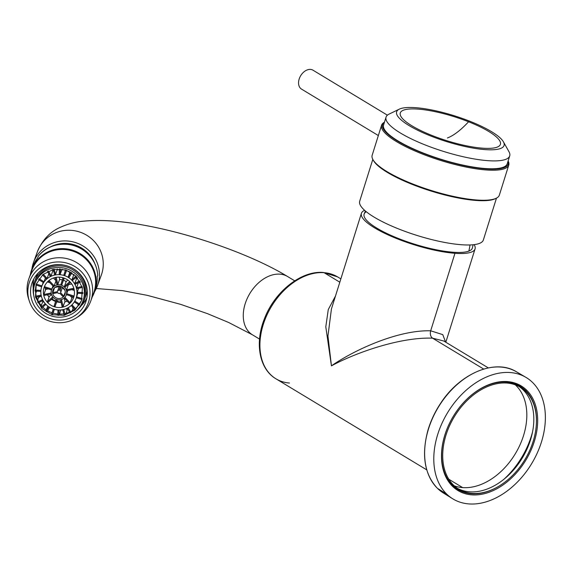 <?xml version="1.0" encoding="UTF-8"?>
<svg xmlns="http://www.w3.org/2000/svg" width="574" height="574" viewBox="0 0 574 574"><rect width="100%" height="100%" fill="white"/><g stroke="black" fill="none" stroke-linecap="round" stroke-linejoin="round"><path stroke-width="0.86" d="M475.057 248.922A59.553 14.257 -162.6 0 0 474.131 244.639A59.553 14.257 -162.6 0 1 454.967 253.292L430.679 330.803L454.967 253.292A59.553 14.257 -162.6 0 1 385.685 233.776A59.553 14.257 -162.6 0 1 364.612 210.321A59.553 14.257 17.4 0 0 361.405 213.306A59.553 14.257 17.4 0 0 392.293 236.753A59.553 14.257 17.4 0 0 454.967 253.292A59.553 14.257 -162.6 0 0 475.057 248.922L445.819 342.24M445.625 342.126L442.762 334.628L430.679 330.803C398.019 329.82 354.172 349.997 331.435 365.853C354.94 353.046 399.813 336.938 432.531 338.165C430.5 336.572 429.883 334.118 430.679 330.803L442.762 334.628L445.625 342.126M339.815 282.193L324.073 272.686A59.553 41.292 -58.9 0 1 337.562 276.883A59.553 41.292 -58.9 0 0 324.073 272.686L339.815 282.193M443.731 340.985L432.531 338.165L483.695 369.06L432.531 338.165C430.5 336.572 429.883 334.118 430.679 330.803C398.019 329.82 354.172 349.997 331.435 365.853C354.94 353.046 399.813 336.938 432.531 338.165L443.731 340.985L488.309 367.898M515.265 384.817A59.553 41.292 -58.9 0 1 518.236 448.509A59.553 41.292 -58.9 0 1 462.666 487.599L448.803 479.225L462.666 487.599A59.553 41.292 -58.9 0 1 454.278 485.834A59.553 41.292 121.1 0 0 462.666 487.599A59.553 41.292 -58.9 0 0 518.236 448.509A59.553 41.292 -58.9 0 0 515.265 384.817M335.489 296.012L328.271 309.565L325.795 326.807L331.435 365.853L327.948 335.998L331.435 308.941L327.948 335.998L331.435 365.853L325.795 326.807L328.271 309.565L335.489 296.012M331.449 308.905L361.405 213.306M365.408 211.01L364.181 213.958A56.718 13.575 17.4 0 0 405.854 241.288A56.718 13.575 17.4 0 0 468.829 251.111A56.718 13.575 -162.6 0 1 400.53 239.322A56.718 13.575 -162.6 0 1 366.291 211.741M289.497 383.037A59.553 41.292 -58.9 0 1 276.008 378.847C259.326 369.19 254.648 343.223 264.27 319.158C274.322 291.929 301.214 270.318 323.463 272.485A2.834 1.93 -85.8 0 1 324.073 272.686A59.553 41.292 121.1 0 0 266.752 315.413A59.553 41.292 121.1 0 0 276.008 378.847A59.553 41.292 -58.9 0 1 266.752 315.413A59.553 41.292 -58.9 0 1 324.073 272.686A2.834 1.93 -85.8 0 0 323.463 272.485L337.562 276.883L340.856 278.871M532.579 431.777A70.2 48.675 -58.9 0 1 503.893 479.283A70.2 48.675 -58.9 0 0 532.579 431.777M468.829 251.111A56.718 52.679 -110.8 0 0 470.006 244.954A56.718 52.679 -110.8 0 1 468.829 251.111A56.718 13.575 17.4 0 0 472.409 247.882L473.084 244.754M452.585 498.706A70.896 49.156 -58.9 0 1 446.651 494.049A70.896 49.156 -58.9 0 1 450.418 408.257A70.896 49.156 -58.9 0 1 525.87 377.326A70.896 49.156 -58.9 0 1 532.514 382.413A70.896 49.156 -58.9 0 1 528.403 468.693A70.896 49.156 -58.9 0 1 452.585 498.706L443.379 492.994L437.41 488.309A0.567 0.402 134.3 0 0 437.453 488.345A70.767 49.07 -58.9 0 0 443.379 492.994A70.767 49.07 -58.9 0 1 437.453 488.345A0.567 0.402 134.3 0 1 437.366 488.259M437.41 488.309C424.466 474.425 421.302 455.103 427.91 430.349C430.708 420.871 434.927 411.874 440.574 403.371C459.996 373.179 495.29 358.427 516.528 371.837A70.767 49.07 -58.9 0 0 441.219 402.711A70.767 49.07 -58.9 0 0 437.453 488.345L446.651 494.049L437.453 488.345A70.767 49.07 -58.9 0 1 441.219 402.711A70.767 49.07 -58.9 0 1 516.528 371.837L525.87 377.326M446.651 494.049A70.896 49.156 -58.9 0 1 453.934 403.4A70.896 49.156 -58.9 0 1 532.514 382.413A70.896 49.156 -58.9 0 1 525.232 473.062A70.896 49.156 -58.9 0 1 446.651 494.049M452.57 486.35A61.117 42.383 -58.9 0 1 458.848 408.2A61.117 42.383 -58.9 0 1 526.595 390.105A61.117 42.383 -58.9 0 1 520.309 468.262A61.117 42.383 -58.9 0 1 452.57 486.35A61.117 42.383 -58.9 0 1 447.655 427.379A61.117 42.383 -58.9 0 1 460.456 406.177A61.117 42.383 -58.9 0 1 526.595 390.105A61.117 42.383 -58.9 0 1 520.309 468.262A61.117 42.383 -58.9 0 1 452.57 486.35L452.57 485.353A60.256 41.78 -58.9 0 1 447.691 427.3A60.256 41.78 -58.9 0 0 452.57 485.353L452.57 486.35M525.54 390.471A60.256 41.78 -58.9 0 1 536.374 423.906A60.256 41.78 -58.9 0 0 525.54 390.471L526.595 390.105L525.54 390.471A60.256 41.78 -58.9 0 0 460.398 406.249A60.256 41.78 -58.9 0 1 519.901 386.151A60.256 41.78 -58.9 0 1 525.54 390.471L523.775 389.437A60.227 41.766 -58.9 0 1 525.167 390.887A60.227 41.766 -58.9 0 0 523.775 389.437L525.54 390.471M498.698 486.314A60.256 41.78 -58.9 0 1 452.57 485.353A60.256 41.78 -58.9 0 0 457.614 489.313L457.614 489.313A60.256 41.78 -58.9 0 0 498.698 486.314M464.258 491.767A60.227 41.766 -58.9 0 1 456.753 488.754A60.227 41.766 -58.9 0 0 464.258 491.767M519.004 385.649A60.227 41.766 -58.9 0 1 523.775 389.437A0.567 0.402 -45.7 0 0 523.459 389.409A0.567 0.402 -45.7 0 1 523.775 389.437A60.227 41.766 -58.9 0 0 519.004 385.649M458.325 488.919A59.66 41.371 -58.9 0 1 451.508 484.262A59.66 41.371 -58.9 0 0 458.325 488.919M512.589 383.102A59.66 41.371 -58.9 0 1 519.886 386.962A59.66 41.371 -58.9 0 0 512.589 383.102M520.36 387.249L517.741 385.663A59.553 41.292 -58.9 0 0 511.283 382.779A59.553 41.292 -58.9 0 1 523.022 389.76A59.553 41.292 -58.9 0 1 516.901 465.901A59.553 41.292 -58.9 0 1 450.899 483.53A59.553 41.292 -58.9 0 1 450.619 483.258A59.553 41.292 -58.9 0 0 450.899 483.53L453.517 485.116L450.899 483.53A59.553 41.292 -58.9 0 0 456.179 487.627L458.798 489.213A59.553 41.292 -58.9 0 1 453.517 485.116A59.553 41.292 -58.9 0 1 456.825 412.849A59.553 41.292 -58.9 0 1 520.36 387.249A59.553 41.292 -58.9 0 1 525.641 391.339L523.022 389.76A59.553 41.292 -58.9 0 1 520.324 461.116A59.553 41.292 -58.9 0 1 457.507 488.381M519.025 386.496A59.553 41.292 -58.9 0 1 523.022 389.76L525.641 391.339A59.553 41.292 -58.9 0 1 522.333 463.613A59.553 41.292 -58.9 0 1 458.798 489.213M372.806 159.371L359.69 201.23A64.797 15.512 17.4 0 0 399.023 229.098A64.797 15.512 17.4 0 0 483.358 239.982L496.474 198.13M399.282 109.16L389.093 114.097A64.797 15.512 17.4 0 0 386.044 117.153L383.568 125.032A64.797 15.512 17.4 0 0 422.902 152.899A64.797 15.512 17.4 0 0 507.237 163.784L509.705 155.906A64.797 15.512 17.4 0 0 508.944 151.658L503.398 141.792A56.288 13.475 17.4 0 0 469.898 121.272A56.288 13.475 17.4 0 0 399.282 109.16A56.288 13.475 17.4 0 0 430.794 136.024A56.288 13.475 17.4 0 0 484.499 149.563A56.288 13.475 17.4 0 0 503.398 141.792M386.044 117.153A64.797 15.512 17.4 0 0 425.37 145.021A64.797 15.512 17.4 0 0 509.705 155.906M432.122 135.521A52.464 12.556 17.4 0 0 487.34 148.386A52.464 12.556 17.4 0 0 468.563 121.774A52.464 12.556 17.4 0 0 411.149 108.931A52.464 12.556 17.4 0 0 408.702 123.74A52.464 12.556 17.4 0 0 432.122 135.521M378.345 135.55L301.544 89.121A11.057 7.677 -58.8 0 1 300.561 88.36A11.057 7.677 -58.8 0 1 301.178 74.936A11.057 7.677 -58.8 0 1 312.988 70.193L387.407 115.18M381.581 125.225L372.167 155.267A66.641 15.95 17.4 0 0 372.949 159.637A66.641 15.95 17.4 0 0 429.517 189.951A66.641 15.95 17.4 0 0 495.204 198.69A66.641 15.95 17.4 0 0 496.209 198.26A66.641 15.95 17.4 0 0 499.351 195.124L508.765 165.082A66.641 15.95 -162.6 0 1 504.618 168.648A66.641 15.95 -162.6 0 1 431.096 157.276A66.641 15.95 -162.6 0 1 381.581 125.225A66.641 15.95 -162.6 0 1 384.451 122.219M372.949 159.637L373.473 160.562A65.838 15.756 17.4 0 0 429.359 190.518A65.838 15.756 17.4 0 0 494.257 199.149A65.838 15.756 17.4 0 0 495.247 198.726L496.209 198.26M508.069 161.122A65.838 15.756 -162.6 0 1 504.137 167.622A65.838 15.756 -162.6 0 1 426.087 154.406A65.838 15.756 -162.6 0 1 384.408 122.37M508.119 160.978A66.641 15.95 -162.6 0 1 508.765 165.082M94.588 291.664A34.031 33.041 -160.2 0 0 97.53 285.594A34.031 33.041 -160.2 0 0 75.388 242.537A34.031 33.041 -160.2 0 0 33.493 262.54A34.031 33.041 -160.2 0 0 31.886 269.091M94.853 263.753A31.477 30.558 -160.2 0 0 49.472 247.416M30.286 274.795A33.321 32.352 19.8 0 1 31.627 269.802A33.321 32.352 19.8 0 1 86.703 258.809A33.321 32.352 19.8 0 1 94.33 292.374A33.321 32.352 19.8 0 1 92.184 297.081M31.627 269.802L32.661 266.932A33.321 32.352 19.8 0 1 37.676 257.963L38.25 256.363A33.321 32.352 19.8 0 1 88.31 254.339A33.321 32.352 19.8 0 1 97.731 275.161L97.157 276.761A33.321 32.352 19.8 0 1 95.363 289.497L94.33 292.374M97.171 276.991L97.738 275.147C97.128 267.132 93.985 260.18 88.31 254.289C75.115 240.032 49.658 241.066 38.257 256.348M29.389 301.278L28.7 299.205A32.897 31.936 19.8 0 1 28.901 278.641A32.897 31.936 19.8 0 1 83.273 267.785A32.897 31.936 19.8 0 1 90.8 300.927A32.897 31.936 19.8 0 1 77.849 316.898L75.998 318.053A31.197 30.286 19.8 0 1 36.722 313.196A31.197 30.286 19.8 0 1 29.389 301.278A31.197 30.286 19.8 0 1 42.777 266.078A31.197 30.286 19.8 0 1 81.135 271.48A31.197 30.286 19.8 0 1 75.998 318.053M28.901 278.641L31.893 270.332A32.897 31.936 19.8 0 1 86.258 259.477A32.897 31.936 19.8 0 1 93.792 292.618L90.8 300.927M86.767 298.387A28.499 27.667 19.8 0 1 83.345 303.409M79.219 273.281A28.499 27.667 19.8 0 1 85.748 301.989A28.499 27.667 19.8 0 1 38.637 311.395A28.499 27.667 19.8 0 1 32.115 282.688A28.499 27.667 19.8 0 1 79.219 273.281M33.062 285.307A28.499 27.667 19.8 0 1 33.629 279.258M59.33 286.204A1.7 1.65 19.8 0 1 59.352 286.146L57.515 291.255A1.7 1.65 19.8 0 1 59.115 290.171L60.327 286.304M54.458 287.839A6.379 6.192 -160.2 0 0 54.48 288.04L52.83 292.64L57.422 291.685A1.7 1.65 19.8 0 1 57.515 291.255M61.425 286.67L60.062 290.473A1.7 1.65 19.8 0 1 60.586 292.683L63.807 296.112L65.278 292.03M60.715 292.403L62.552 287.294A1.7 1.65 19.8 0 1 62.53 287.352M63.807 296.112A6.379 6.192 -160.2 0 1 63.083 296.758L59.861 293.328A1.7 1.65 19.8 0 1 57.644 292.632L53.052 293.587A6.379 6.192 -160.2 0 1 52.83 292.64M82.95 292.568L77.203 292.274A18.153 17.622 -160.2 0 1 77.167 293.242L82.943 293.536M77.203 292.274L78.652 288.256M77.791 306.222L78.243 304.399M72.259 310.771L73.156 308.281L72.137 306.394M66.082 313.325L67.086 310.527L66.606 308.489M59.545 314.086L60.643 309.967M53.066 313.095L54.379 309.364M46.243 309.91L47.85 306.107M45.798 304.414L46.48 304.93M60.643 309.989L62.903 309.996M66.849 309.515L67.976 309.264M82.34 287.488L76.844 288.629A18.153 17.622 -160.2 0 0 76.615 287.682L78.272 283.082A18.153 17.622 -160.2 0 0 78.193 282.788M80.188 281.784L75.302 284.238A18.153 17.622 -160.2 0 0 74.835 283.377L76.493 278.777A18.153 17.622 -160.2 0 0 75.754 277.594M76.643 276.804L72.661 280.363A18.153 17.622 -160.2 0 0 72.331 279.997A18.153 17.622 19.8 0 0 71.987 279.646L73.644 275.039A18.153 17.622 -160.2 0 0 71.657 273.31M76.234 297.806A18.153 17.622 -160.2 0 0 72.145 280.514A18.153 17.622 -160.2 0 0 54.839 275.039A18.153 17.622 19.8 0 0 41.852 286.189A18.153 17.622 19.8 0 0 41.622 286.871A18.153 17.622 19.8 0 0 45.712 304.17A18.153 17.622 19.8 0 0 63.018 309.637A18.153 17.622 19.8 0 0 76.005 298.487A18.153 17.622 19.8 0 0 76.234 297.806M81.931 299.542L76.27 297.755A18.153 17.622 -160.2 0 0 76.421 297.296A18.153 17.622 -160.2 0 0 76.557 296.837L77.842 293.278M52.033 312.773A24.108 23.405 19.8 0 1 47.52 310.706M57.852 314A24.108 23.405 19.8 0 1 53.03 313.088L52.593 314.308A24.108 23.405 19.8 0 1 51.646 314.007L53.21 309.006M63.8 313.799A24.108 23.405 19.8 0 1 59.237 314.078L58.799 315.298A24.108 23.405 19.8 0 1 57.809 315.248L57.988 309.974M69.533 312.148A24.108 23.405 19.8 0 1 65.465 313.476L65.027 314.696A24.108 23.405 19.8 0 1 64.058 314.896L62.824 309.673M74.699 309.113A24.108 23.405 19.8 0 1 71.291 311.309L70.853 312.529A24.108 23.405 19.8 0 1 69.978 312.974L67.366 308.13M78.939 304.837A24.108 23.405 19.8 0 1 76.313 307.736L75.876 308.956A24.108 23.405 19.8 0 1 75.151 309.601L71.284 305.483M81.903 299.635A24.108 23.405 19.8 0 1 80.202 302.993L79.757 304.213A24.108 23.405 19.8 0 1 79.234 305.024L74.304 301.931M76.091 276.223L82.376 287.66L81.608 300.503L74.9 310.175L64.159 315.348L52.105 314.724L41.773 308.453L35.48 297.016L36.248 284.173L42.964 274.501L53.698 269.328L65.759 269.952L76.091 276.223M49.68 307.363L46.831 311.782A24.108 23.405 19.8 0 1 45.992 311.252L46.429 310.032A24.108 23.405 19.8 0 1 42.777 307.112M77.54 277.83L76.493 278.777M79.707 280.93L74.835 283.377M80.389 282.171L78.731 282.516M71.743 283.972L68.399 284.668L68.213 285.178A7.799 7.57 -160.2 0 0 67.99 284.546M73.824 288.263L66.555 289.777L68.213 285.178M82.096 286.541L76.615 287.682M66.555 289.777A7.799 7.57 19.8 0 1 66.785 290.724L74.082 289.203M74.311 290.43L71.886 289.662M74.075 296.048L66.677 293.716L67.832 290.509M82.197 298.616L76.557 296.837M66.39 294.634L73.816 296.98M79.757 304.213L74.807 301.106M72.087 297.849L70.186 295.832M64.833 290.135L62.444 287.596M73.07 296.744A15.598 15.146 -160.2 0 1 71.743 298.193L70.085 302.792L64.919 297.296M75.876 308.956L71.987 304.816M64.238 297.985L69.361 303.438A15.598 15.146 -160.2 0 0 70.085 302.792M70.853 312.529L68.227 307.678M65.056 301.91L64.145 298.071M67.223 301.163A15.598 15.146 -160.2 0 1 64.762 301.981L63.111 306.581L61.454 299.571M65.027 314.696L63.786 309.458M60.492 299.807L62.143 306.781A15.598 15.146 19.8 0 0 62.631 306.695A15.598 15.146 -160.2 0 0 63.111 306.581M58.799 315.298L58.979 310.017M56.74 301.824L57.386 299.757M61.109 302.419A15.598 15.146 -160.2 0 1 56.718 301.816L55.061 306.423L57.163 299.707M52.593 314.308L54.157 309.307M56.216 299.406L54.114 306.121A15.598 15.146 -160.2 0 0 55.061 306.423M48.84 306.832L45.992 311.252M37.712 299.987L38.652 297.375L41.314 296.041L35.825 297.174A24.108 23.405 19.8 0 1 35.602 296.227L36.04 295.014A24.108 23.405 19.8 0 1 35.545 291.097M35.746 293.35L36.478 291.319L37.138 291.183M39.197 296.471L39.462 296.966M42.175 300.891L43.158 301.981M41.321 305.562L42.347 302.706L43.66 301.537M74.032 274.35L73.458 274.86M67.739 279.983L66.103 281.791A7.799 7.57 -160.2 0 0 63.506 280.162L61.849 284.769L63.951 278.053M69.763 281.64L64.446 286.397L66.103 281.791M75.962 276.087L71.987 279.646M64.446 286.397A7.799 7.57 19.8 0 1 64.79 286.742A7.799 7.57 -160.2 0 1 65.12 287.115L70.444 282.343M71.951 272.851L69.102 277.271A18.153 17.622 -160.2 0 0 68.263 276.74L69.913 272.141A18.153 17.622 -160.2 0 0 66.512 270.569L64.855 275.168A18.153 17.622 -160.2 0 0 63.908 274.867L65.479 269.866M65.371 270.211A18.153 17.622 -160.2 0 0 61.877 269.601L60.22 274.2A18.153 17.622 -160.2 0 0 59.23 274.15L59.416 268.876M59.387 269.572A18.153 17.622 -160.2 0 0 57.163 269.837L55.506 274.437A18.153 17.622 -160.2 0 0 55.025 274.53A18.153 17.622 19.8 0 0 54.544 274.637L53.31 269.407M44.062 287.639A15.598 15.146 19.8 0 1 44.255 287.057A15.598 15.146 19.8 0 1 55.42 277.472A15.598 15.146 19.8 0 1 70.286 282.171A15.598 15.146 19.8 0 1 73.802 297.038A15.598 15.146 19.8 0 1 73.608 297.619A15.598 15.146 19.8 0 1 62.444 307.205A15.598 15.146 19.8 0 1 47.57 302.505A15.598 15.146 19.8 0 1 44.062 287.639M41.644 286.813L35.99 285.027A24.108 23.405 19.8 0 1 36.277 284.108L36.413 283.735M40.854 291.37L35.093 291.075A24.108 23.405 19.8 0 1 35.122 290.107L35.566 288.894A24.108 23.405 19.8 0 1 36.105 285.063M43.021 300.46L38.149 302.914A24.108 23.405 19.8 0 1 37.683 302.053L38.128 300.833A24.108 23.405 19.8 0 1 36.571 297.023M45.877 304.342L41.902 307.894A24.108 23.405 19.8 0 1 41.228 307.176L41.665 305.956A24.108 23.405 19.8 0 1 39.046 302.462M40.761 309.4A25.521 24.782 19.8 0 1 34.914 283.692A25.521 24.782 19.8 0 1 77.103 275.276A25.521 24.782 19.8 0 1 82.943 300.984A25.521 24.782 19.8 0 1 40.761 309.4M66.369 294.692A7.799 7.57 -160.2 0 0 57.17 284.905A7.799 7.57 19.8 0 0 53.253 297.418A7.799 7.57 -160.2 0 0 66.369 294.692M66.268 294.979L66.455 294.469A7.799 7.57 19.8 0 0 66.548 294.175A7.799 7.57 -160.2 0 0 66.677 293.716M60.37 298.423A6.379 6.192 -160.2 0 0 65.013 294.261A6.379 6.192 19.8 0 0 57.493 286.261A6.379 6.192 19.8 0 0 54.286 296.5A6.379 6.192 19.8 0 0 60.37 298.423M51.538 299.276A15.598 15.146 -160.2 0 0 55.578 301.45M52.772 296.858L47.427 301.63A15.598 15.146 -160.2 0 0 47.757 301.996A15.598 15.146 -160.2 0 0 48.101 302.347L53.425 297.597M42.576 299.592L37.683 302.053M45.26 287.954A15.598 15.146 -160.2 0 0 45.525 289.906L43.868 294.505A15.598 15.146 -160.2 0 0 44.09 295.452L51.366 293.938M59.194 286.584L54.86 287.488M48.187 288.88L45.439 289.454M41.113 295.079L35.602 296.227M51.201 292.984L43.868 294.505M40.912 290.408L35.122 290.107M44.349 286.799A15.598 15.146 -160.2 0 0 44.241 287.129A15.598 15.146 -160.2 0 0 44.105 287.588L51.517 289.927M49.881 282.709L47.405 281.927M51.595 289.698L51.775 289.188A7.799 7.57 19.8 0 1 51.839 289.023L44.399 286.67M51.839 289.023L52.937 285.967M41.959 285.902L36.277 284.108M38.566 279.502L43.509 282.602A18.153 17.622 -160.2 0 1 44.033 281.791L39.111 278.706M44.033 281.791L45.411 277.952M48.316 281.045L53.454 286.512A7.799 7.57 -160.2 0 1 54.178 285.866L49.063 280.421M42.526 274.881L46.408 279.014A18.153 17.622 -160.2 0 1 47.125 278.368L43.265 274.25M55.979 280.715L53.447 278.017M47.929 272.148L47.362 271.545M54.178 285.866L56.001 280.801M48.797 273.755A18.153 17.622 -160.2 0 0 48.783 273.762L47.125 278.368M47.556 271.452L50.168 276.295A18.153 17.622 -160.2 0 1 51.043 275.857L48.431 271.028M51.043 275.857L52.887 270.741L52.291 269.651M55.226 277.515L56.876 284.51A7.799 7.57 -160.2 0 1 57.845 284.309L56.195 277.335M57.845 284.309L59.682 279.194L59.201 277.156M57.457 269.787L57.249 268.883M55.506 274.437L54.272 269.22M60.22 274.2L60.399 268.933M61.877 269.601L62.049 269.113M63.004 277.751L60.901 284.467A7.799 7.57 -160.2 0 1 61.849 284.769M60.062 290.473L61.275 286.605M63.527 280.169L64.166 278.132M64.855 275.168L66.419 270.167M69.913 272.141L70.064 271.739M71.111 272.327L68.263 276.74M51.524 294.505L48.912 296.837M45.217 303.61L41.228 307.176M47.42 294.763A15.598 15.146 -160.2 0 0 49.084 297.031L47.427 301.63M62.358 279.818A7.799 7.57 -160.2 0 0 59.502 279.71M53.647 270.842A18.153 17.622 -160.2 0 0 52.7 271.258M34.914 283.692L35.495 282.099A25.521 24.782 19.8 0 1 37.662 277.601A25.521 24.782 19.8 0 1 38.185 276.79A25.521 24.782 19.8 0 1 41.78 272.585A25.521 24.782 19.8 0 1 42.498 271.94A25.521 24.782 19.8 0 1 47.104 268.804A25.521 24.782 19.8 0 1 47.979 268.367A25.521 24.782 19.8 0 1 53.274 266.523A25.521 24.782 19.8 0 1 54.236 266.322A25.521 24.782 19.8 0 1 59.868 265.891A25.521 24.782 19.8 0 1 60.858 265.941A25.521 24.782 19.8 0 1 66.441 266.946A25.521 24.782 19.8 0 1 67.388 267.247A25.521 24.782 19.8 0 1 72.539 269.629A25.521 24.782 19.8 0 1 73.379 270.16A25.521 24.782 19.8 0 1 77.677 273.676A25.521 24.782 19.8 0 1 77.748 273.748A25.521 24.782 19.8 0 1 78.423 274.472A25.521 24.782 19.8 0 1 81.716 279.029A25.521 24.782 19.8 0 1 82.182 279.89A25.521 24.782 19.8 0 1 84.17 285.106A25.521 24.782 19.8 0 1 84.392 286.053A25.521 24.782 19.8 0 1 84.938 291.563A25.521 24.782 19.8 0 1 84.909 292.532A25.521 24.782 19.8 0 1 83.983 297.971A25.521 24.782 19.8 0 1 83.689 298.889A25.521 24.782 19.8 0 1 83.517 299.384L82.943 300.984M70.71 267.29A26.512 25.744 19.8 0 1 78.466 272.786A26.512 25.744 19.8 0 1 84.536 299.499A26.512 25.744 19.8 0 1 76.213 310.9M33.78 295.624A26.512 25.744 19.8 0 1 34.641 281.54A26.512 25.744 19.8 0 1 65.816 265.532M87.27 290.918A26.512 25.744 19.8 0 1 86.2 294.864L84.536 299.499M34.641 281.54L36.306 276.905A26.512 25.744 19.8 0 1 37.999 273.188M52.342 269.744L52.708 269.543M33.22 288.292A28.284 27.466 19.8 0 1 33.88 278.792M86.868 297.87A28.284 27.466 19.8 0 1 81.321 305.605M66.11 301.594A18.217 17.686 19.8 0 1 65.027 301.795M61.009 301.981A18.217 17.686 19.8 0 1 56.919 301.257M55.757 300.876A18.217 17.686 19.8 0 1 51.911 298.946M49.091 296.672A18.217 17.686 19.8 0 1 48.869 296.449A18.217 17.686 19.8 0 1 47.499 294.892M447.426 137.968A141.792 40.23 111.6 0 0 468.563 121.774M97.53 285.594L101.368 274.924A34.031 33.041 -160.2 0 0 79.226 231.867A34.031 33.041 -160.2 0 0 37.332 251.871L33.493 262.54M259.541 339.091L252.46 334.814A34.031 23.599 -58.9 0 1 247.172 298.566A34.031 23.599 -58.9 0 1 279.925 274.15A34.031 23.599 -58.9 0 1 287.631 276.546C252.201 254.971 193.323 234.142 144.555 225.317C120.913 220.861 100.436 219.49 83.13 221.205C75.194 221.93 67.431 224.039 59.832 227.534C49.773 232.047 42.275 240.162 37.332 251.871M276.008 378.847L426.747 469.855M252.46 334.814L228.588 322.452L207.472 313.655L180.631 304.356L147.403 295.373L122.578 290.645L96.31 288.514M294.72 280.829L287.631 276.546M76.27 297.755L76.005 298.487M43.215 282.415L41.852 286.189"/></g></svg>
